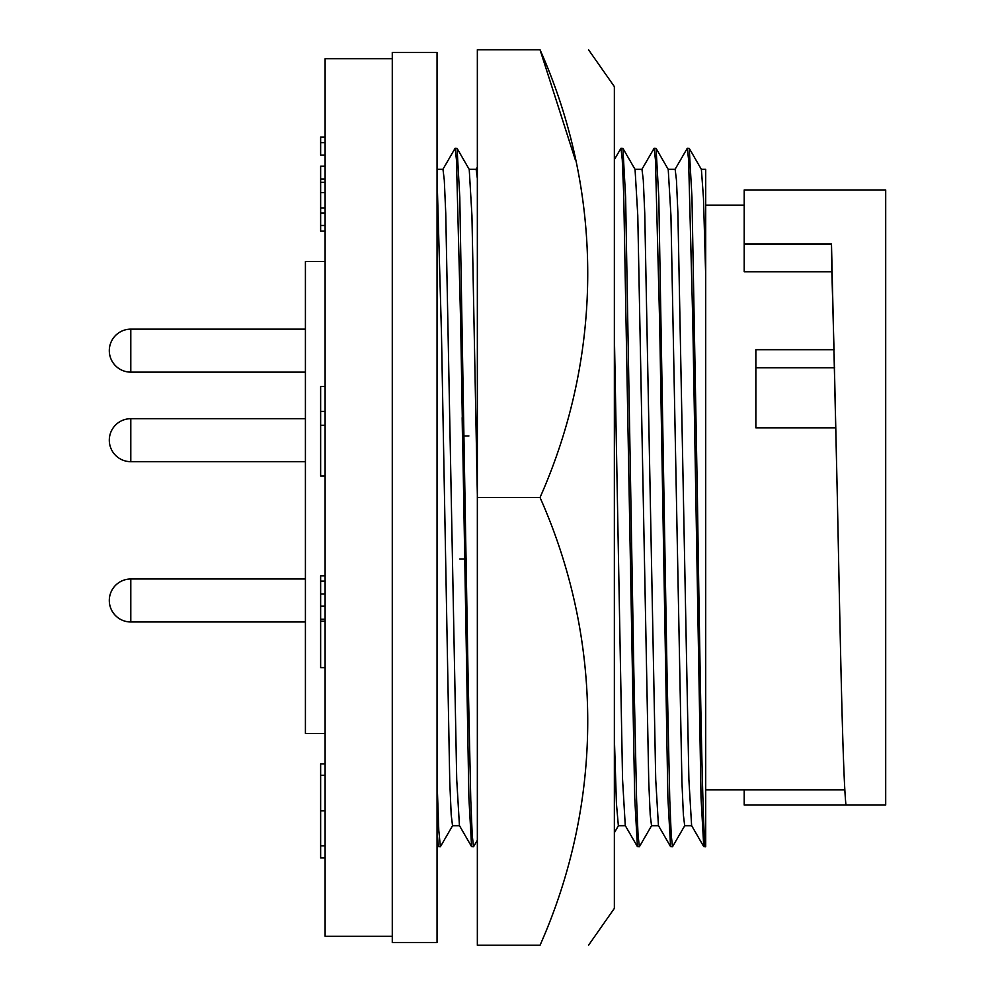 <?xml version="1.0" encoding="UTF-8"?>
<svg xmlns="http://www.w3.org/2000/svg" width="995" height="995" viewBox="0 0 995 995"><rect width="100%" height="100%" fill="white"/><g stroke="black" fill="none" stroke-linecap="round" stroke-linejoin="round"><path stroke-width="1.49" d="M588.542 945.25L614.363 908.373L614.363 86.627L588.542 49.75M540.036 497.5C603.393 639.922 603.865 801.286 540.036 945.25C603.629 945.25 603.629 945.25 540.036 945.25C603.629 945.25 603.629 945.25 540.036 945.25L477.351 945.25L477.351 49.75L540.036 49.75C603.629 49.75 603.629 49.75 540.036 49.75C603.629 49.75 603.629 49.75 540.036 49.75C603.393 192.172 603.865 353.536 540.036 497.5L477.351 497.5M575.297 159.76L540.036 49.75M392.279 58.705L325.116 58.705L325.116 936.295L392.279 936.295M325.116 261.536L305.415 261.536L305.415 733.464L325.116 733.464M437.054 942.563L437.054 52.436L392.279 52.436L392.279 942.563L437.054 942.563M442.862 169.411L455.125 148.255L456.444 159.747L460.66 322.877L468.881 797.691L471.593 846.645L473.533 846.745L472.227 835.253L470.772 799.955L468.011 672.122L459.789 197.308L457.066 148.355L455.125 148.255M614.363 159.586L620.967 148.255L622.273 159.747L623.728 195.045L634.71 797.691L637.434 846.645L639.375 846.745L638.056 835.253L636.601 799.955L633.84 672.122L625.619 197.308L622.907 148.355L620.967 148.255M641.862 169.411L654.125 148.255L655.444 159.747L659.66 322.877L667.881 797.691L670.593 846.645L672.533 846.745L671.227 835.253L669.772 799.955L667.011 672.122L658.789 197.308L656.066 148.355L654.125 148.255M675.02 169.411L687.296 148.255L688.602 159.747L692.818 322.877L701.04 797.691L703.764 846.645L705.704 846.745C702.943 850.24 700.182 685.393 697.408 497.5L691.96 197.308L689.236 148.355L687.296 148.255M705.704 497.5L705.704 789.881L844.879 789.881M834.158 349.718L755.852 349.718L755.852 427.813L835.775 427.813L834.121 354.046M845.949 805.042L885.699 805.042L885.699 189.958L744.21 189.958L744.21 243.986L831.484 243.986L837.342 497.5C840.352 643.852 842.765 774.234 845.949 805.042L744.21 805.042L744.21 789.881M885.699 189.958L845.949 189.958M834.021 349.718L831.857 271.759L744.21 271.759L744.21 243.986M831.484 243.986L831.857 271.759M837.342 497.5L835.775 427.813M689.236 148.355L701.388 169.411L703.49 198.366L705.704 276.112L705.704 169.299L701.326 169.299M703.764 846.645L691.612 825.589L688.888 779.458L677.906 213.266L676.451 180.095L675.145 169.299L668.167 169.299M656.066 148.355L668.23 169.411L670.941 215.542L681.923 781.734L683.378 814.905L684.684 825.701L691.674 825.701M684.809 825.589L672.533 846.745M670.593 846.645L658.441 825.589L655.717 779.458L644.748 213.266L643.292 180.095L641.974 169.299L634.997 169.299M622.907 148.355L635.059 169.411L637.783 215.542L648.752 781.734L650.208 814.905L651.526 825.701L658.503 825.701M651.638 825.589L639.375 846.745M637.434 846.645L625.27 825.589L622.559 779.458L614.363 334.706M614.363 738.215L616.44 803.686L618.355 825.701L625.333 825.701M477.351 178.528L476.145 169.299L469.167 169.299M468.894 435.959L464.267 435.959M462.451 435.959L462.153 417.639M457.066 148.355L469.23 169.411L471.941 215.542L477.351 494.888M477.351 840.24L473.533 846.745M705.704 276.112L705.704 846.745M705.704 825.241L705.704 794.731M437.054 843.287L438.434 846.645L440.375 846.745L438.795 830.452L437.054 780.975M437.054 832.007L438.434 846.645M452.638 825.589L440.375 846.745M437.054 177.284L441.469 333.4L449.752 781.734L451.208 814.905L452.526 825.701L459.503 825.701M466.22 559.041L466.506 577.361M471.593 846.645L459.441 825.589L456.717 779.458L445.748 213.266L444.292 180.095L442.974 169.299L437.054 169.299M459.777 559.041L464.391 559.041M320.639 142.671L325.116 142.671L325.116 137.036L320.639 137.036L320.639 155.17L325.116 155.17M325.116 166.165L320.639 166.165L320.639 231.114L325.116 231.114M320.639 218.067L320.639 220.915M325.116 763.886L320.639 763.886L320.639 857.964L325.116 857.964M325.116 386.458L320.639 386.458L320.639 476.008L325.116 476.008L325.116 478.272M325.116 667.645L320.639 667.645L320.639 575.831L325.116 575.831M320.639 225.479L325.116 225.479M320.639 212.98L325.116 212.98L325.116 192.582L320.639 192.582M320.639 208.054L325.116 208.054M320.639 182.371L325.116 182.371M320.639 179.112L325.116 179.112M320.639 845.837L325.116 845.837L325.116 810.838L320.639 810.838M320.639 775.341L325.116 775.341M320.639 425.288L325.116 425.288M320.639 411.395L325.116 411.395M320.639 621.166L325.116 621.166M320.639 619.238L325.116 619.238L325.116 606.191L320.639 606.191M320.639 593.965L325.116 593.965M320.639 581.13L325.116 581.13M130.793 621.974A21.492 21.492 0 0 1 109.301 600.482A21.492 21.492 0 0 1 130.793 578.99L130.793 621.974L305.415 621.974M130.793 461.68A21.492 21.492 0 0 1 109.301 440.188A21.492 21.492 0 0 1 130.793 418.696L130.793 461.68L305.415 461.68M130.793 372.13A21.492 21.492 0 0 1 109.301 350.638A21.492 21.492 0 0 1 130.793 329.146L130.793 372.13L305.415 372.13M834.618 367.752L755.852 367.752M705.704 205.119L744.21 205.119M614.363 832.715L618.417 825.701M476.083 169.299L477.351 167.11M130.793 329.146L305.415 329.146M130.793 418.696L305.415 418.696M130.793 578.99L305.415 578.99"/></g></svg>
